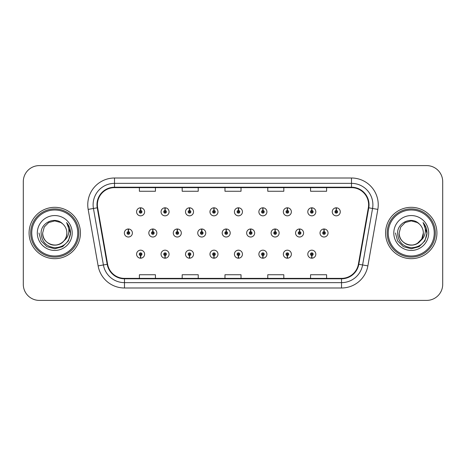 <?xml version="1.0" encoding="UTF-8"?>
<svg xmlns="http://www.w3.org/2000/svg" width="466" height="466" viewBox="0 0 466 466"><rect width="100%" height="100%" fill="white"/><g stroke="black" fill="none" stroke-linecap="round" stroke-linejoin="round"><path stroke-width="0.7" d="M311.748 255.519L311.632 258.193A4.013 4.013 0 0 0 311.981 258.193L311.865 255.519A1.34 1.34 0 0 0 313.146 254.186A1.34 1.34 0 0 0 311.806 252.846A1.34 1.34 0 0 0 310.473 254.186A1.34 1.34 0 0 0 311.748 255.519L311.783 254.716A0.536 0.536 0 0 1 311.276 254.186A0.536 0.536 0 0 1 311.806 253.65A0.536 0.536 0 0 1 312.342 254.186A0.536 0.536 0 0 1 311.83 254.716L311.865 255.519M287.295 255.519L287.178 258.193A4.013 4.013 0 0 0 287.528 258.193L287.411 255.519A1.34 1.34 0 0 0 288.687 254.186A1.34 1.34 0 0 0 287.353 252.846A1.34 1.34 0 0 0 286.013 254.186A1.34 1.34 0 0 0 287.295 255.519L287.33 254.716A0.536 0.536 0 0 1 286.817 254.186A0.536 0.536 0 0 1 287.353 253.65A0.536 0.536 0 0 1 287.883 254.186A0.536 0.536 0 0 1 287.376 254.716L287.411 255.519M238.376 255.519L238.26 258.193A4.013 4.013 0 0 0 238.609 258.193L238.493 255.519A1.34 1.34 0 0 0 239.774 254.186A1.34 1.34 0 0 0 238.435 252.846A1.34 1.34 0 0 0 237.095 254.186A1.34 1.34 0 0 0 238.376 255.519L238.411 254.716A0.536 0.536 0 0 1 237.899 254.186A0.536 0.536 0 0 1 238.435 253.65A0.536 0.536 0 0 1 238.971 254.186A0.536 0.536 0 0 1 238.458 254.716L238.493 255.519M213.917 255.519L213.801 258.193A4.013 4.013 0 0 0 214.15 258.193L214.034 255.519A1.34 1.34 0 0 0 215.315 254.186A1.34 1.34 0 0 0 213.976 252.846A1.34 1.34 0 0 0 212.642 254.186A1.34 1.34 0 0 0 213.917 255.519L213.952 254.716A0.536 0.536 0 0 1 213.44 254.186A0.536 0.536 0 0 1 213.976 253.65A0.536 0.536 0 0 1 214.511 254.186A0.536 0.536 0 0 1 213.999 254.716L214.034 255.519M189.458 255.519L189.342 258.193A4.013 4.013 0 0 0 189.697 258.193L189.58 255.519A1.34 1.34 0 0 0 190.856 254.186A1.34 1.34 0 0 0 189.522 252.846A1.34 1.34 0 0 0 188.182 254.186A1.34 1.34 0 0 0 189.458 255.519L189.499 254.716A0.536 0.536 0 0 1 188.986 254.186A0.536 0.536 0 0 1 189.522 253.65A0.536 0.536 0 0 1 190.052 254.186A0.536 0.536 0 0 1 189.546 254.716L189.58 255.519M165.005 255.519L164.888 258.193A4.013 4.013 0 0 0 165.238 258.193L165.121 255.519A1.34 1.34 0 0 0 166.397 254.186A1.34 1.34 0 0 0 165.063 252.846A1.34 1.34 0 0 0 163.723 254.186A1.34 1.34 0 0 0 165.005 255.519L165.04 254.716A0.536 0.536 0 0 1 164.527 254.186A0.536 0.536 0 0 1 165.063 253.65A0.536 0.536 0 0 1 165.599 254.186A0.536 0.536 0 0 1 165.086 254.716L165.121 255.519M262.836 255.519L262.719 258.193A4.013 4.013 0 0 0 263.069 258.193L262.952 255.519A1.34 1.34 0 0 0 264.228 254.186A1.34 1.34 0 0 0 262.894 252.846A1.34 1.34 0 0 0 261.554 254.186A1.34 1.34 0 0 0 262.836 255.519L262.871 254.716A0.536 0.536 0 0 1 262.358 254.186A0.536 0.536 0 0 1 262.894 253.65A0.536 0.536 0 0 1 263.43 254.186A0.536 0.536 0 0 1 262.917 254.716L262.952 255.519M140.546 255.519L140.429 258.193A4.013 4.013 0 0 0 140.779 258.193L140.662 255.519A1.34 1.34 0 0 0 141.944 254.186A1.34 1.34 0 0 0 140.604 252.846A1.34 1.34 0 0 0 139.264 254.186A1.34 1.34 0 0 0 140.546 255.519L140.581 254.716A0.536 0.536 0 0 1 140.068 254.186A0.536 0.536 0 0 1 140.604 253.65A0.536 0.536 0 0 1 141.14 254.186A0.536 0.536 0 0 1 140.627 254.716L140.662 255.519M324.097 231.666L324.214 228.992A4.013 4.013 0 0 0 323.864 228.992L323.981 231.666A1.34 1.34 0 0 0 322.699 233A1.34 1.34 0 0 0 324.039 234.34A1.34 1.34 0 0 0 325.373 233A1.34 1.34 0 0 0 324.097 231.666L324.062 232.464A0.536 0.536 0 0 1 324.575 233A0.536 0.536 0 0 1 324.039 233.536A0.536 0.536 0 0 1 323.503 233A0.536 0.536 0 0 1 324.016 232.464L323.981 231.666M299.638 231.666L299.755 228.992A4.013 4.013 0 0 0 299.405 228.992L299.522 231.666A1.34 1.34 0 0 0 298.24 233A1.34 1.34 0 0 0 299.58 234.34A1.34 1.34 0 0 0 300.92 233A1.34 1.34 0 0 0 299.638 231.666L299.603 232.464A0.536 0.536 0 0 1 300.116 233A0.536 0.536 0 0 1 299.58 233.536A0.536 0.536 0 0 1 299.044 233A0.536 0.536 0 0 1 299.556 232.464L299.522 231.666M226.266 231.666L226.383 228.992A4.013 4.013 0 0 0 226.033 228.992L226.15 231.666A1.34 1.34 0 0 0 224.868 233A1.34 1.34 0 0 0 226.208 234.34A1.34 1.34 0 0 0 227.542 233A1.34 1.34 0 0 0 226.266 231.666L226.231 232.464A0.536 0.536 0 0 1 226.744 233A0.536 0.536 0 0 1 226.208 233.536A0.536 0.536 0 0 1 225.672 233A0.536 0.536 0 0 1 226.185 232.464L226.15 231.666M201.807 231.666L201.924 228.992A4.013 4.013 0 0 0 201.574 228.992L201.691 231.666A1.34 1.34 0 0 0 200.409 233A1.34 1.34 0 0 0 201.749 234.34A1.34 1.34 0 0 0 203.083 233A1.34 1.34 0 0 0 201.807 231.666L201.772 232.464A0.536 0.536 0 0 1 202.285 233A0.536 0.536 0 0 1 201.749 233.536A0.536 0.536 0 0 1 201.213 233A0.536 0.536 0 0 1 201.726 232.464L201.691 231.666M177.348 231.666L177.464 228.992A4.013 4.013 0 0 0 177.115 228.992L177.231 231.666A1.34 1.34 0 0 0 175.956 233A1.34 1.34 0 0 0 177.29 234.34A1.34 1.34 0 0 0 178.629 233A1.34 1.34 0 0 0 177.348 231.666L177.313 232.464A0.536 0.536 0 0 1 177.826 233A0.536 0.536 0 0 1 177.29 233.536A0.536 0.536 0 0 1 176.754 233A0.536 0.536 0 0 1 177.266 232.464L177.231 231.666M152.889 231.666L153.005 228.992A4.013 4.013 0 0 0 152.656 228.992L152.772 231.666A1.34 1.34 0 0 0 151.497 233A1.34 1.34 0 0 0 152.831 234.34A1.34 1.34 0 0 0 154.17 233A1.34 1.34 0 0 0 152.889 231.666L152.854 232.464A0.536 0.536 0 0 1 153.366 233A0.536 0.536 0 0 1 152.831 233.536A0.536 0.536 0 0 1 152.3 233A0.536 0.536 0 0 1 152.807 232.464L152.772 231.666M275.179 231.666L275.295 228.992A4.013 4.013 0 0 0 274.946 228.992L275.062 231.666A1.34 1.34 0 0 0 273.787 233A1.34 1.34 0 0 0 275.121 234.34A1.34 1.34 0 0 0 276.46 233A1.34 1.34 0 0 0 275.179 231.666L275.144 232.464A0.536 0.536 0 0 1 275.656 233A0.536 0.536 0 0 1 275.121 233.536A0.536 0.536 0 0 1 274.585 233A0.536 0.536 0 0 1 275.097 232.464L275.062 231.666M250.72 231.666L250.836 228.992A4.013 4.013 0 0 0 250.487 228.992L250.603 231.666A1.34 1.34 0 0 0 249.327 233A1.34 1.34 0 0 0 250.661 234.34A1.34 1.34 0 0 0 252.001 233A1.34 1.34 0 0 0 250.72 231.666L250.685 232.464A0.536 0.536 0 0 1 251.197 233A0.536 0.536 0 0 1 250.661 233.536A0.536 0.536 0 0 1 250.131 233A0.536 0.536 0 0 1 250.638 232.464L250.603 231.666M128.435 231.666L128.552 228.992A4.013 4.013 0 0 0 128.202 228.992L128.319 231.666A1.34 1.34 0 0 0 127.037 233A1.34 1.34 0 0 0 128.377 234.34A1.34 1.34 0 0 0 129.711 233A1.34 1.34 0 0 0 128.435 231.666L128.4 232.464A0.536 0.536 0 0 1 128.907 233A0.536 0.536 0 0 1 128.377 233.536A0.536 0.536 0 0 1 127.841 233A0.536 0.536 0 0 1 128.354 232.464L128.319 231.666M336.324 210.481L336.44 207.807A4.013 4.013 0 0 0 336.091 207.807L336.207 210.481A1.34 1.34 0 0 0 334.932 211.814A1.34 1.34 0 0 0 336.266 213.154A1.34 1.34 0 0 0 337.605 211.814A1.34 1.34 0 0 0 336.324 210.481L336.289 211.284A0.536 0.536 0 0 1 336.802 211.814A0.536 0.536 0 0 1 336.266 212.35A0.536 0.536 0 0 1 335.73 211.814A0.536 0.536 0 0 1 336.242 211.284L336.207 210.481M311.865 210.481L311.981 207.807A4.013 4.013 0 0 0 311.632 207.807L311.748 210.481A1.34 1.34 0 0 0 310.473 211.814A1.34 1.34 0 0 0 311.806 213.154A1.34 1.34 0 0 0 313.146 211.814A1.34 1.34 0 0 0 311.865 210.481L311.83 211.284A0.536 0.536 0 0 1 312.342 211.814A0.536 0.536 0 0 1 311.806 212.35A0.536 0.536 0 0 1 311.276 211.814A0.536 0.536 0 0 1 311.783 211.284L311.748 210.481M287.411 210.481L287.528 207.807A4.013 4.013 0 0 0 287.178 207.807L287.295 210.481A1.34 1.34 0 0 0 286.013 211.814A1.34 1.34 0 0 0 287.353 213.154A1.34 1.34 0 0 0 288.687 211.814A1.34 1.34 0 0 0 287.411 210.481L287.376 211.284A0.536 0.536 0 0 1 287.883 211.814A0.536 0.536 0 0 1 287.353 212.35A0.536 0.536 0 0 1 286.817 211.814A0.536 0.536 0 0 1 287.33 211.284L287.295 210.481M238.493 210.481L238.609 207.807A4.013 4.013 0 0 0 238.26 207.807L238.376 210.481A1.34 1.34 0 0 0 237.095 211.814A1.34 1.34 0 0 0 238.435 213.154A1.34 1.34 0 0 0 239.774 211.814A1.34 1.34 0 0 0 238.493 210.481L238.458 211.284A0.536 0.536 0 0 1 238.971 211.814A0.536 0.536 0 0 1 238.435 212.35A0.536 0.536 0 0 1 237.899 211.814A0.536 0.536 0 0 1 238.411 211.284L238.376 210.481M262.952 210.481L263.069 207.807A4.013 4.013 0 0 0 262.719 207.807L262.836 210.481A1.34 1.34 0 0 0 261.554 211.814A1.34 1.34 0 0 0 262.894 213.154A1.34 1.34 0 0 0 264.228 211.814A1.34 1.34 0 0 0 262.952 210.481L262.917 211.284A0.536 0.536 0 0 1 263.43 211.814A0.536 0.536 0 0 1 262.894 212.35A0.536 0.536 0 0 1 262.358 211.814A0.536 0.536 0 0 1 262.871 211.284L262.836 210.481M165.121 210.481L165.238 207.807A4.013 4.013 0 0 0 164.888 207.807L165.005 210.481A1.34 1.34 0 0 0 163.723 211.814A1.34 1.34 0 0 0 165.063 213.154A1.34 1.34 0 0 0 166.397 211.814A1.34 1.34 0 0 0 165.121 210.481L165.086 211.284A0.536 0.536 0 0 1 165.599 211.814A0.536 0.536 0 0 1 165.063 212.35A0.536 0.536 0 0 1 164.527 211.814A0.536 0.536 0 0 1 165.04 211.284L165.005 210.481M189.58 210.481L189.697 207.807A4.013 4.013 0 0 0 189.342 207.807L189.458 210.481A1.34 1.34 0 0 0 188.182 211.814A1.34 1.34 0 0 0 189.522 213.154A1.34 1.34 0 0 0 190.856 211.814A1.34 1.34 0 0 0 189.58 210.481L189.546 211.284A0.536 0.536 0 0 1 190.052 211.814A0.536 0.536 0 0 1 189.522 212.35A0.536 0.536 0 0 1 188.986 211.814A0.536 0.536 0 0 1 189.499 211.284L189.458 210.481M214.034 210.481L214.15 207.807A4.013 4.013 0 0 0 213.801 207.807L213.917 210.481A1.34 1.34 0 0 0 212.642 211.814A1.34 1.34 0 0 0 213.976 213.154A1.34 1.34 0 0 0 215.315 211.814A1.34 1.34 0 0 0 214.034 210.481L213.999 211.284A0.536 0.536 0 0 1 214.511 211.814A0.536 0.536 0 0 1 213.976 212.35A0.536 0.536 0 0 1 213.44 211.814A0.536 0.536 0 0 1 213.952 211.284L213.917 210.481M140.662 210.481L140.779 207.807A4.013 4.013 0 0 0 140.429 207.807L140.546 210.481A1.34 1.34 0 0 0 139.264 211.814A1.34 1.34 0 0 0 140.604 213.154A1.34 1.34 0 0 0 141.944 211.814A1.34 1.34 0 0 0 140.662 210.481L140.627 211.284A0.536 0.536 0 0 1 141.14 211.814A0.536 0.536 0 0 1 140.604 212.35A0.536 0.536 0 0 1 140.068 211.814A0.536 0.536 0 0 1 140.581 211.284L140.546 210.481M29.078 233A25.677 25.677 0 0 0 54.755 258.677A25.677 25.677 0 0 0 80.432 233A25.677 25.677 0 0 0 54.755 207.323A25.677 25.677 0 0 0 29.078 233A25.677 25.677 0 0 0 54.755 258.677A25.677 25.677 0 0 0 80.432 233A25.677 25.677 0 0 0 54.755 207.323A25.677 25.677 0 0 0 29.078 233M385.568 233A25.677 25.677 0 0 0 411.245 258.677A25.677 25.677 0 0 0 436.922 233A25.677 25.677 0 0 0 411.245 207.323A25.677 25.677 0 0 0 385.568 233A25.677 25.677 0 0 0 411.245 258.677A25.677 25.677 0 0 0 436.922 233A25.677 25.677 0 0 0 411.245 207.323A25.677 25.677 0 0 0 385.568 233M97.388 204.755A17.12 17.12 0 0 1 114.508 187.635L351.492 187.635A17.12 17.12 0 0 1 368.35 207.725L358.389 264.216A17.12 17.12 0 0 1 341.531 278.365L124.469 278.365A17.12 17.12 0 0 1 107.611 264.216L97.65 207.725A17.12 17.12 0 0 1 97.388 204.755M96.963 204.755A17.545 17.545 0 0 0 97.231 207.801L107.192 264.292A17.545 17.545 0 0 0 124.469 278.79L341.531 278.79A17.545 17.545 0 0 0 358.808 264.292L368.769 207.801A17.545 17.545 0 0 0 351.492 187.21L114.508 187.21A17.545 17.545 0 0 0 96.963 204.755M88.167 209.397A26.748 26.748 0 0 1 114.508 178.006L351.492 178.006A26.748 26.748 0 0 1 377.833 209.397L367.872 265.888A26.748 26.748 0 0 1 341.531 287.994L124.469 287.994A26.748 26.748 0 0 1 98.128 265.888L88.167 209.397L93.439 208.471A21.395 21.395 0 0 1 114.508 183.359L351.492 183.359A21.395 21.395 0 0 1 372.561 208.471L362.6 264.962A21.395 21.395 0 0 1 341.531 282.641L124.469 282.641A21.395 21.395 0 0 1 103.4 264.962L93.439 208.471A21.395 21.395 0 0 1 93.113 204.755M442.7 181.647A16.048 16.048 0 0 0 426.652 165.599L39.348 165.599A16.048 16.048 0 0 0 23.3 181.647L23.3 284.353A16.048 16.048 0 0 0 39.348 300.401L426.652 300.401A16.048 16.048 0 0 0 442.7 284.353L442.7 181.647L442.7 284.353M224.973 187.635L224.973 191.258L241.027 191.258L241.027 187.635M182.183 187.635L182.183 191.258L198.231 191.258L198.231 187.635M139.386 187.635L139.386 191.258L155.434 191.258L155.434 187.635M267.769 187.635L267.769 191.258L283.817 191.258L283.817 187.635M310.566 187.635L310.566 191.258L326.614 191.258L326.614 187.635M241.027 278.365L241.027 274.742L224.973 274.742L224.973 278.365M198.231 278.365L198.231 274.742L182.183 274.742L182.183 278.365M155.434 278.365L155.434 274.742L139.386 274.742L139.386 278.365M283.817 278.365L283.817 274.742L267.769 274.742L267.769 278.365M326.614 278.365L326.614 274.742L310.566 274.742L310.566 278.365M23.3 181.647L23.3 284.353M426.652 165.599L39.348 165.599M39.348 300.401L426.652 300.401M144.617 211.814A4.013 4.013 0 0 0 140.779 207.807A4.013 4.013 0 0 1 144.617 211.814A4.013 4.013 0 0 1 140.604 215.828A4.013 4.013 0 0 1 136.59 211.814A4.013 4.013 0 0 1 140.429 207.807M132.385 233A4.013 4.013 0 0 0 128.552 228.992A4.013 4.013 0 0 1 132.385 233A4.013 4.013 0 0 1 128.377 237.013A4.013 4.013 0 0 1 124.364 233A4.013 4.013 0 0 1 128.202 228.992M136.59 254.186A4.013 4.013 0 0 0 140.429 258.193A4.013 4.013 0 0 1 136.59 254.186A4.013 4.013 0 0 1 140.604 250.172A4.013 4.013 0 0 1 144.617 254.186A4.013 4.013 0 0 1 140.779 258.193M77.758 233A23.003 23.003 0 0 0 54.755 209.997A23.003 23.003 0 0 0 31.752 233A23.003 23.003 0 0 0 54.755 256.003A23.003 23.003 0 0 0 77.758 233M78.83 233A24.075 24.075 0 0 0 54.755 208.925A24.075 24.075 0 0 0 30.68 233A24.075 24.075 0 0 0 54.755 257.075A24.075 24.075 0 0 0 78.83 233M66.807 222.824C69.248 225.789 70.488 229.179 70.523 233C70.483 229.033 69.16 225.55 66.568 222.55C68.537 225.789 69.236 229.272 68.653 233C68.088 236.175 66.545 238.761 64.023 240.771A12.093 12.093 0 0 0 66.848 233C67.261 241.941 56.246 248.302 48.709 243.473C44.841 241.05 42.825 237.561 42.662 233L44.282 226.954L48.709 222.527L54.755 220.907L60.801 222.527L62.677 223.861C55.256 216.084 40.967 222.492 41.101 233C41.649 241.831 46.326 246.747 55.145 247.743C63.825 247.114 68.945 242.501 70.5 233.909L70.523 233.122M66.848 233C67.261 241.941 56.246 248.302 48.709 243.473C44.841 241.05 42.825 237.561 42.662 233L44.282 226.954L48.709 222.527L54.755 220.907L60.801 222.527L62.677 223.861L60.801 222.527L54.755 220.907L48.709 222.527L44.282 226.954L42.662 233C42.249 241.941 53.264 248.302 60.801 243.473C64.669 241.05 66.685 237.561 66.848 233C66.685 237.561 64.669 241.05 60.801 243.473C53.264 248.302 42.249 241.941 42.662 233C42.249 241.941 53.264 248.302 60.801 243.473C64.669 241.05 66.685 237.561 66.848 233C66.685 237.561 64.669 241.05 60.801 243.473C53.264 248.302 42.249 241.941 42.662 233C42.249 241.941 53.264 248.302 60.801 243.473C64.669 241.05 66.685 237.561 66.848 233C66.685 237.561 64.669 241.05 60.801 243.473C53.264 248.302 42.249 241.941 42.662 233C42.249 241.941 53.264 248.302 60.801 243.473C64.669 241.05 66.685 237.561 66.848 233A12.093 12.093 0 0 0 62.677 223.861M64.023 240.771C57.603 249.444 42.033 243.899 42.662 233M37.315 233A17.44 17.44 0 0 0 54.755 250.44A17.44 17.44 0 0 0 72.195 233A17.44 17.44 0 0 0 54.755 215.56A17.44 17.44 0 0 0 37.315 233M66.685 222.684L70.517 233.46L66.685 222.684L70.517 233.46L66.685 222.684L70.517 233.46L66.685 222.684L70.517 233.46L66.685 222.684L70.517 233.46L66.685 222.684L70.523 233L68.415 240.887L62.642 246.66L54.755 248.768L46.868 246.66L41.095 240.887L38.987 233M434.248 233A23.003 23.003 0 0 0 411.245 209.997A23.003 23.003 0 0 0 388.242 233A23.003 23.003 0 0 0 411.245 256.003A23.003 23.003 0 0 0 434.248 233M435.32 233A24.075 24.075 0 0 0 411.245 208.925A24.075 24.075 0 0 0 387.17 233A24.075 24.075 0 0 0 411.245 257.075A24.075 24.075 0 0 0 435.32 233M417.291 222.527L419.167 223.861C411.746 216.084 397.457 222.492 397.591 233C398.139 241.831 402.816 246.747 411.635 247.743C420.315 247.114 425.435 242.501 426.99 233.909L427.013 233C426.973 229.033 425.65 225.55 423.058 222.55C425.027 225.789 425.726 229.272 425.143 233C424.578 236.175 423.035 238.761 420.513 240.771A12.093 12.093 0 0 0 423.338 233L421.718 239.046L417.291 243.473M420.513 240.771C414.093 249.444 398.523 243.899 399.152 233C398.739 241.941 409.754 248.302 417.291 243.473C421.159 241.05 423.175 237.561 423.338 233C423.175 237.561 421.159 241.05 417.291 243.473C409.754 248.302 398.739 241.941 399.152 233C398.739 241.941 409.754 248.302 417.291 243.473C421.159 241.05 423.175 237.561 423.338 233C423.175 237.561 421.159 241.05 417.291 243.473C409.754 248.302 398.739 241.941 399.152 233C398.739 241.941 409.754 248.302 417.291 243.473C421.159 241.05 423.175 237.561 423.338 233C423.175 237.561 421.159 241.05 417.291 243.473C409.754 248.302 398.739 241.941 399.152 233C398.739 241.941 409.754 248.302 417.291 243.473C421.159 241.05 423.175 237.561 423.338 233C423.751 241.941 412.736 248.302 405.199 243.473C401.331 241.05 399.315 237.561 399.152 233L400.772 226.954L405.199 222.527L400.772 226.954L399.152 233L400.772 226.954L405.199 222.527M399.152 233L400.772 226.954L405.199 222.527L411.245 220.907L417.291 222.527L419.167 223.861L417.291 222.527L411.245 220.907L405.199 222.527L400.772 226.954L399.152 233M423.338 233A12.093 12.093 0 0 0 419.167 223.861M423.297 222.824C425.738 225.789 426.978 229.179 427.013 233L427.013 233.122M393.805 233A17.44 17.44 0 0 0 411.245 250.44A17.44 17.44 0 0 0 428.685 233A17.44 17.44 0 0 0 411.245 215.56A17.44 17.44 0 0 0 393.805 233M423.175 222.684L427.007 233.46L423.175 222.684L427.007 233.46L423.175 222.684L427.007 233.46L423.175 222.684L427.007 233.46L423.175 222.684L427.007 233.46L423.175 222.684L427.013 233L424.905 240.887L419.132 246.66L411.245 248.768L403.358 246.66L397.585 240.887L395.477 233M169.076 211.814A4.013 4.013 0 0 0 165.238 207.807A4.013 4.013 0 0 1 169.076 211.814A4.013 4.013 0 0 1 165.063 215.828A4.013 4.013 0 0 1 161.05 211.814A4.013 4.013 0 0 1 164.888 207.807M193.53 211.814A4.013 4.013 0 0 0 189.697 207.807A4.013 4.013 0 0 1 193.53 211.814A4.013 4.013 0 0 1 189.522 215.828A4.013 4.013 0 0 1 185.509 211.814A4.013 4.013 0 0 1 189.342 207.807M217.989 211.814A4.013 4.013 0 0 0 214.15 207.807A4.013 4.013 0 0 1 217.989 211.814A4.013 4.013 0 0 1 213.976 215.828A4.013 4.013 0 0 1 209.968 211.814A4.013 4.013 0 0 1 213.801 207.807M242.448 211.814A4.013 4.013 0 0 0 238.609 207.807A4.013 4.013 0 0 1 242.448 211.814A4.013 4.013 0 0 1 238.435 215.828A4.013 4.013 0 0 1 234.421 211.814A4.013 4.013 0 0 1 238.26 207.807M161.05 254.186A4.013 4.013 0 0 0 164.888 258.193A4.013 4.013 0 0 1 161.05 254.186A4.013 4.013 0 0 1 165.063 250.172A4.013 4.013 0 0 1 169.076 254.186A4.013 4.013 0 0 1 165.238 258.193M185.509 254.186A4.013 4.013 0 0 0 189.342 258.193A4.013 4.013 0 0 1 185.509 254.186A4.013 4.013 0 0 1 189.522 250.172A4.013 4.013 0 0 1 193.53 254.186A4.013 4.013 0 0 1 189.697 258.193M209.968 254.186A4.013 4.013 0 0 0 213.801 258.193A4.013 4.013 0 0 1 209.968 254.186A4.013 4.013 0 0 1 213.976 250.172A4.013 4.013 0 0 1 217.989 254.186A4.013 4.013 0 0 1 214.15 258.193M234.421 254.186A4.013 4.013 0 0 0 238.26 258.193A4.013 4.013 0 0 1 234.421 254.186A4.013 4.013 0 0 1 238.435 250.172A4.013 4.013 0 0 1 242.448 254.186A4.013 4.013 0 0 1 238.609 258.193L238.516 256.055M156.844 233A4.013 4.013 0 0 0 153.005 228.992A4.013 4.013 0 0 1 156.844 233A4.013 4.013 0 0 1 152.831 237.013A4.013 4.013 0 0 1 148.823 233A4.013 4.013 0 0 1 152.656 228.992M181.303 233A4.013 4.013 0 0 0 177.464 228.992A4.013 4.013 0 0 1 181.303 233A4.013 4.013 0 0 1 177.29 237.013A4.013 4.013 0 0 1 173.276 233A4.013 4.013 0 0 1 177.115 228.992M205.762 233A4.013 4.013 0 0 0 201.924 228.992A4.013 4.013 0 0 1 205.762 233A4.013 4.013 0 0 1 201.749 237.013A4.013 4.013 0 0 1 197.735 233A4.013 4.013 0 0 1 201.574 228.992M230.216 233A4.013 4.013 0 0 0 226.383 228.992A4.013 4.013 0 0 1 230.216 233A4.013 4.013 0 0 1 226.208 237.013A4.013 4.013 0 0 1 222.195 233A4.013 4.013 0 0 1 226.033 228.992M266.907 211.814A4.013 4.013 0 0 0 263.069 207.807A4.013 4.013 0 0 1 266.907 211.814A4.013 4.013 0 0 1 262.894 215.828A4.013 4.013 0 0 1 258.88 211.814A4.013 4.013 0 0 1 262.719 207.807M291.361 211.814A4.013 4.013 0 0 0 287.528 207.807A4.013 4.013 0 0 1 291.361 211.814A4.013 4.013 0 0 1 287.353 215.828A4.013 4.013 0 0 1 283.34 211.814A4.013 4.013 0 0 1 287.178 207.807M315.82 211.814A4.013 4.013 0 0 0 311.981 207.807A4.013 4.013 0 0 1 315.82 211.814A4.013 4.013 0 0 1 311.806 215.828A4.013 4.013 0 0 1 307.799 211.814A4.013 4.013 0 0 1 311.632 207.807M340.279 211.814A4.013 4.013 0 0 0 336.44 207.807A4.013 4.013 0 0 1 340.279 211.814A4.013 4.013 0 0 1 336.266 215.828A4.013 4.013 0 0 1 332.252 211.814A4.013 4.013 0 0 1 336.091 207.807M254.675 233A4.013 4.013 0 0 0 250.836 228.992A4.013 4.013 0 0 1 254.675 233A4.013 4.013 0 0 1 250.661 237.013A4.013 4.013 0 0 1 246.654 233A4.013 4.013 0 0 1 250.487 228.992M279.134 233A4.013 4.013 0 0 0 275.295 228.992A4.013 4.013 0 0 1 279.134 233A4.013 4.013 0 0 1 275.121 237.013A4.013 4.013 0 0 1 271.107 233A4.013 4.013 0 0 1 274.946 228.992M303.593 233A4.013 4.013 0 0 0 299.755 228.992A4.013 4.013 0 0 1 303.593 233A4.013 4.013 0 0 1 299.58 237.013A4.013 4.013 0 0 1 295.566 233A4.013 4.013 0 0 1 299.405 228.992M328.052 233A4.013 4.013 0 0 0 324.214 228.992A4.013 4.013 0 0 1 328.052 233A4.013 4.013 0 0 1 324.039 237.013A4.013 4.013 0 0 1 320.026 233A4.013 4.013 0 0 1 323.864 228.992M258.88 254.186A4.013 4.013 0 0 0 262.719 258.193A4.013 4.013 0 0 1 258.88 254.186A4.013 4.013 0 0 1 262.894 250.172A4.013 4.013 0 0 1 266.907 254.186A4.013 4.013 0 0 1 263.069 258.193L262.975 256.055M283.34 254.186A4.013 4.013 0 0 0 287.178 258.193A4.013 4.013 0 0 1 283.34 254.186A4.013 4.013 0 0 1 287.353 250.172A4.013 4.013 0 0 1 291.361 254.186A4.013 4.013 0 0 1 287.528 258.193L287.435 256.055M307.799 254.186A4.013 4.013 0 0 0 311.632 258.193A4.013 4.013 0 0 1 307.799 254.186A4.013 4.013 0 0 1 311.806 250.172A4.013 4.013 0 0 1 315.82 254.186A4.013 4.013 0 0 1 311.981 258.193L311.888 256.055M351.492 178.006L351.492 187.21M93.439 208.471L97.231 207.801M124.469 287.994L124.469 278.79M341.531 278.79L341.531 287.994M358.808 264.292L367.872 265.888M98.128 265.888L107.192 264.292M368.769 207.801L377.833 209.397M114.508 178.006L114.508 187.21"/></g></svg>
